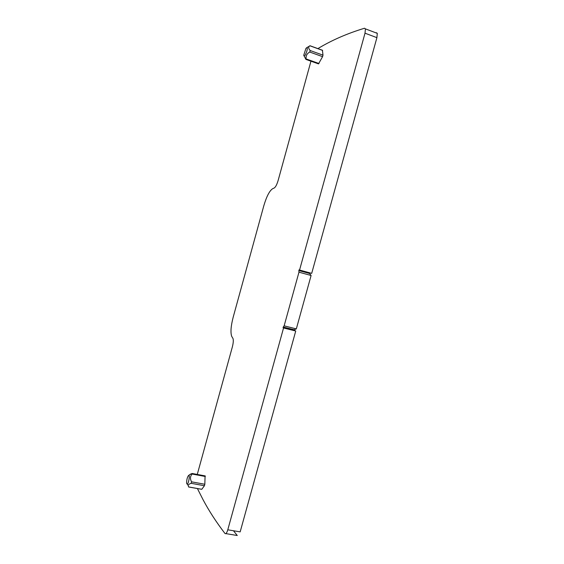<?xml version="1.0" encoding="UTF-8"?>
<svg xmlns="http://www.w3.org/2000/svg" width="564" height="564" viewBox="0 0 564 564"><rect width="100%" height="100%" fill="white"/><g stroke="black" fill="none" stroke-linecap="round" stroke-linejoin="round"><path stroke-width="0.85" d="M317.892 48.603C331.583 40.298 347.135 33.509 364.534 28.235L365.43 28.877L365.007 33.184L376.907 37.654L377.295 33.354L376.357 32.698M283.248 327.028L283.065 327.691L293.929 330.405L294.112 329.75L283.248 327.028L284.143 325.844L298.969 272.179L311.102 275.493L309.664 273.512L298.849 270.558L298.969 272.179M298.849 270.558L299.033 269.888L299.562 270.043L365.007 33.184M197.273 474.437L232.34 346.973C233.341 343.032 233.559 340.212 232.988 338.506L231.684 336.306C230.401 332.422 230.895 326.062 233.172 317.236L263.776 205.895C266.518 196.582 269.451 190.865 272.581 188.75L274.245 187.981C275.62 187.065 276.924 184.527 278.165 180.367L310.947 61.194M283.065 327.691L283.551 327.973L227.786 529.8C226.798 533.022 225.854 534.242 224.958 533.459C216.393 522.306 209.117 511.104 203.132 499.852L197.428 488.593M306.196 59.502L318.505 63.887L322.573 56.661L322.989 55.152L322.418 50.245M204.429 485.738L191.168 483.313C189.37 483.87 188.376 484.617 188.2 485.569L188.658 487L201.771 489.305L204.429 485.738L204.831 484.264L205.077 475.896M299.562 270.043L311.695 273.364L376.907 37.654M283.551 327.973L295.74 331.019L294.02 330.067M227.786 529.8L240.165 531.88L295.74 331.019M225.861 533.614L237.268 535.511L233.468 530.752M309.847 272.856L309.664 273.512M284.143 325.844L296.326 328.897L311.102 275.493M296.326 328.897L294.112 329.75M304.207 56.047L305.899 59.396L306.189 56.386C306.604 54.56 307.789 53.115 309.756 52.043L310.172 50.527C308.656 48.779 308.304 47.404 309.121 46.403L309.967 45.733L322.587 50.309M308.318 46.812L309.389 46.086M191.168 483.313L191.577 481.832C189.941 478.871 190.131 476.277 192.141 474.035L192.359 473.52L191.88 473.513L189.222 475.036M305.194 55.082C304.32 56.344 303.848 56.358 303.777 55.131L305.942 48.37L307.119 47.418C307.62 49.061 306.978 51.62 305.194 55.082M188.573 475.41L188.778 475.36C190.04 475.262 188.595 483.637 187.248 484.173L186.606 483.285C186.621 479.788 187.276 477.165 188.573 475.41M318.991 63.52L306.252 58.973M322.573 56.661L309.756 52.043M322.989 55.152L310.172 50.527M322.601 50.407L309.876 45.79M205.303 476.488L192.141 474.035M201.771 489.305L188.602 486.915M204.831 484.264L191.577 481.832M365.43 28.877L377.295 33.354M205.24 475.924L192.359 473.52M307.119 47.418L309.121 46.403M188.778 475.36L190.632 474.021M187.213 484.187L187.685 484.878"/></g></svg>
